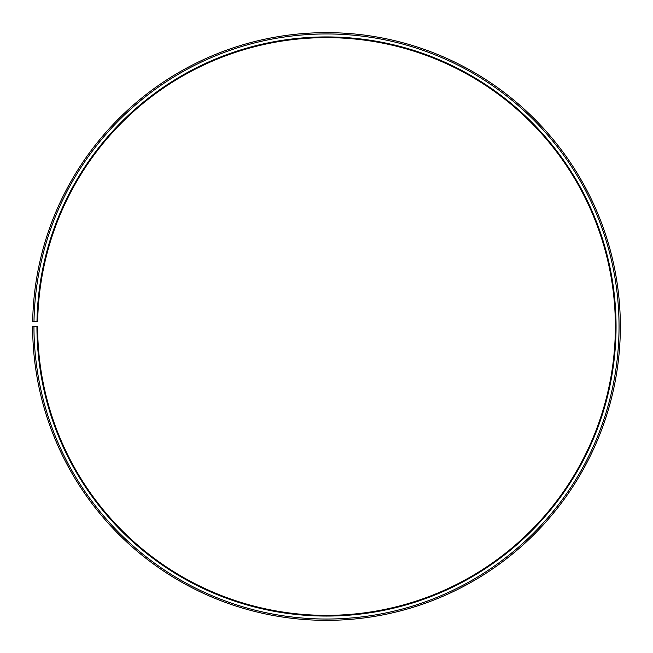<?xml version="1.0" encoding="UTF-8"?>
<svg xmlns="http://www.w3.org/2000/svg" width="653" height="653" viewBox="0 0 653 653"><rect width="100%" height="100%" fill="white"/><g stroke="black" fill="none" stroke-linecap="round" stroke-linejoin="round"><path stroke-width="0.98" d="M615.371 326.492A288.871 288.871 0 0 0 329.022 37.637A288.871 288.871 0 0 0 37.678 321.456L36.984 321.439A289.557 289.557 0 0 1 329.03 36.943A289.557 289.557 0 0 1 616.057 326.492A289.557 289.557 0 0 1 326.5 616.057A289.557 289.557 0 0 1 36.943 326.492L37.629 326.492A288.871 288.871 0 0 0 326.5 615.363A288.871 288.871 0 0 0 615.371 326.492M33.997 321.39L32.691 321.366A293.85 293.85 0 0 1 329.063 32.658A293.85 293.85 0 0 1 620.35 326.492A293.85 293.85 0 0 1 326.5 620.342A293.85 293.85 0 0 1 32.65 326.492L33.956 326.492A292.544 292.544 0 0 0 326.5 619.036A292.544 292.544 0 0 0 619.044 326.492A292.544 292.544 0 0 0 329.055 33.964A292.544 292.544 0 0 0 33.997 321.39L36.984 321.439M33.956 326.492L36.943 326.492"/></g></svg>
